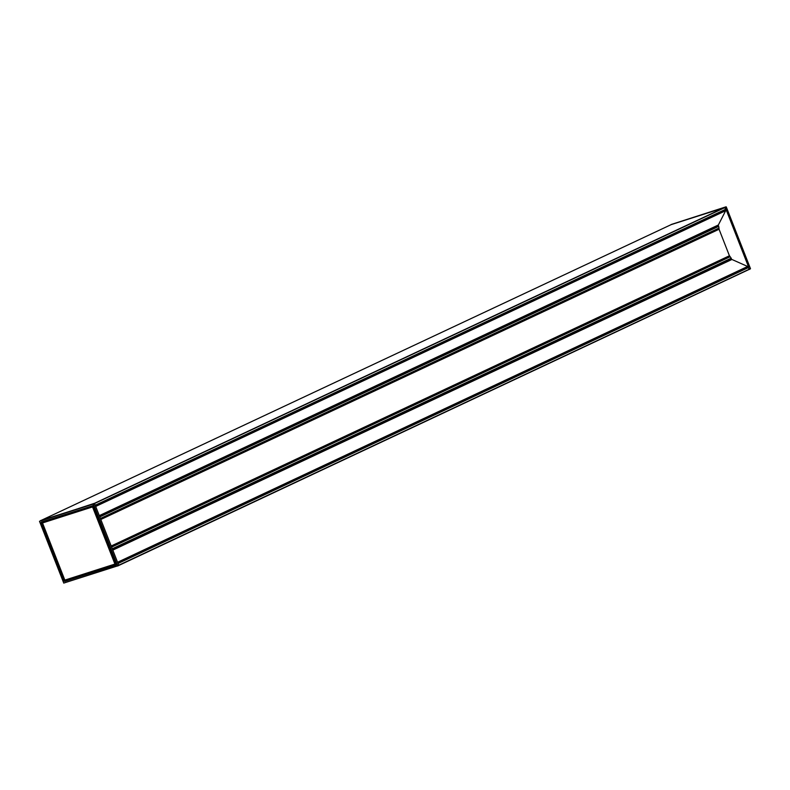 <?xml version="1.0" encoding="UTF-8"?>
<svg xmlns="http://www.w3.org/2000/svg" width="790" height="790" viewBox="0 0 790 790"><rect width="100%" height="100%" fill="white"/><g stroke="black" fill="none" stroke-linecap="round" stroke-linejoin="round"><path stroke-width="1.19" d="M715.789 226.355A0.701 0.504 64.9 0 1 715.868 226.315L717.942 225.654A0.701 0.504 64.9 0 1 718.722 226.355L718.989 228.073L100.399 518.477M718.989 228.073L719.058 229.248L100.794 519.494L719.058 229.248L729.427 255.772L731.204 258.202A0.701 0.504 64.9 0 1 731.086 259.189L112.575 549.554L731.125 259.179M111.192 546.009L729.427 255.772L111.192 546.009M95.353 505.61L725.971 210.101L725.23 207.385L726.227 206.921M671.224 224.607L725.23 207.385M726.198 206.871L671.283 224.469L726.05 206.812L750.5 268.719L749.443 269.429M671.382 224.528L41.287 520.333L671.382 224.528L724.786 207.434L725.585 209.478L95.264 505.383L725.595 209.469M117.848 563.003L745.73 268.235L748.476 267.543L749.088 269.459L117.661 565.995L93.319 503.862L94.523 503.477L118.767 565.334L749.098 269.449M748.486 269.746L749.473 269.242L748.15 266.704L117.838 562.964L748.169 267.079M111.627 547.115L730.217 256.71M728.666 260.335L731.915 259.466L748.545 266.872L726.158 209.745L718.337 225.022L99.283 515.643L718.396 224.972M118.717 565.531L63.723 583.089L118.767 565.334M40.557 520.571L94.523 503.477M749.433 269.439L750.5 268.719L726.277 206.911L725.052 207.257M41.386 522.042L92.845 505.728M92.687 505.62L116.021 564.791L64.296 581.183L116.041 564.722M64.662 581.43L115.962 565.008L93.042 505.857M41.86 522.052L42.374 522.842M41.998 522.012L92.973 505.827M42.68 522.644L92.934 506.538L42.443 522.773L64.869 580.206M42.828 522.378L92.983 506.321L114.935 564.07L115.775 563.981M93.279 506.597L115.686 563.764M39.549 521.272L63.773 583.079L117.493 565.877L93.269 504.069L39.549 521.272L63.763 583.06L39.5 521.282L94.336 503.349M64.81 580.117L42.413 522.98L92.539 506.933L114.935 564.07L64.81 580.117L115.113 564.179M42.403 522.98L64.75 580.127L115.093 564.188M715.868 226.315L99.333 515.751L715.829 226.335M717.942 225.654L99.431 516.018M718.722 226.355L99.787 516.917M719.117 229.1L100.755 519.395M112.269 548.764L731.204 258.202M111.232 546.137L729.595 255.841M95.392 505.709L725.714 209.804M95.462 505.886L725.892 209.923M95.639 506.321L726.069 210.357M95.689 506.449L726.069 210.515M99.283 515.643L718.337 225.022M117.789 562.845L748.219 266.882M117.621 562.411L748.051 266.457M117.562 562.273L747.942 266.329M112.792 550.117L731.915 259.466M112.782 550.077L731.836 259.456M112.634 549.702L728.834 260.414M749.473 269.242L750.461 268.748M41.86 522.2L64.523 581.094L41.86 522.2M64.859 580.235L65.096 580.828L115.992 564.534M41.268 522.437L64.296 581.183M115.962 565.008L93.052 505.867M65.481 580.196L115.636 564.149M724.786 207.434L94.425 503.358M724.973 207.563L94.533 503.516M725.645 209.271L95.205 505.235M749.147 269.252L118.717 565.215M748.476 267.543L118.046 563.497M748.288 267.415L117.977 563.319"/></g></svg>

